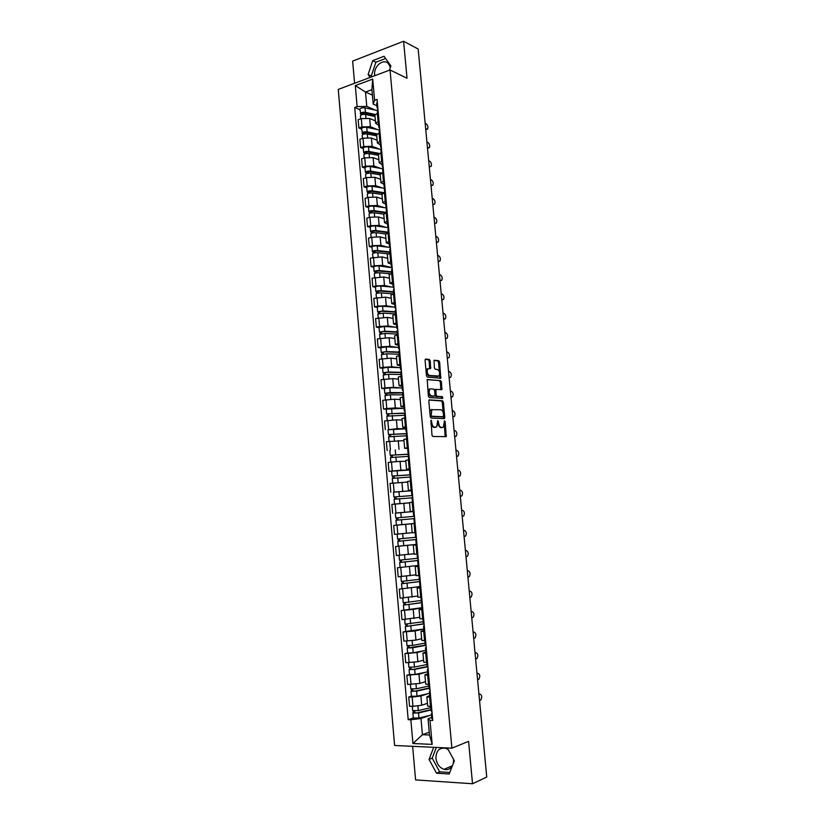 <?xml version="1.0" encoding="UTF-8"?>
<svg xmlns="http://www.w3.org/2000/svg" width="825" height="825" viewBox="0 0 825 825"><rect width="100%" height="100%" fill="white"/><g stroke="black" fill="none" stroke-linecap="round" stroke-linejoin="round"><path stroke-width="1.24" d="M431.083 420.152L431.949 435.136L432.816 436.477L446.201 436.642L445.191 421.678L444.386 420.843L443.458 427.082L441.375 427.463C439.952 427.164 439.044 425.741 438.673 423.194L437.683 420.544L436.745 426.834L434.6 427.226C433.156 426.927 432.238 425.483 431.857 422.916L431.083 420.152M453.626 759.474L453.276 763.517M443.994 769.343L452.42 765.703C450.429 769.024 447.624 770.23 443.994 769.343C439.447 767.611 436.765 763.929 435.94 758.319C436.105 750.688 439.364 747.347 445.727 748.306L448.14 749.502M374.798 75.694L374.674 74.766C373.539 66.247 383.512 58.028 388.389 63.597L390.38 67.454M430.258 360.886L429.402 359.504L425.679 359.03L425.061 360.247L426.473 375.705L427.34 377.087L440.777 378.293L439.622 362.051L438.787 360.68L434.043 360.257L434.393 367.857L435.239 369.239L437.425 369.487C439.663 371.013 440.179 373.199 438.983 376.035L429.443 375.488C427.164 373.972 426.628 371.766 427.845 368.878L430.609 368.538L430.258 360.886L429.144 361.103L428.299 359.71L425.205 359.318M390.039 69.97L407.024 78.262L403.59 41.25L418.162 49.015L486.75 777.057L472.519 783.75L468.579 741.366L451.894 748.162L390.039 69.97L338.25 89.399L394.597 745.48L451.894 748.162M429.433 399.816L428.814 401.074L430.248 416.656L431.114 418.017L444.201 418.626L444.788 417.368L443.365 402.095L442.53 400.754L429.248 399.847M428.361 396.134L427.195 379.521L440.653 380.676L441.488 382.037L441.839 389.637L435.909 389.452L436.043 394.917L436.889 396.268L442.365 396.691L442.757 398.413L429.217 397.506L428.361 396.134M412.644 746.326L415.583 779.914L472.519 783.75M403.59 41.25L352.646 61.112L354.585 83.273M427.67 706.056L431.506 706.726M428.165 693.66L420.905 696.001L412.149 697.063L412.964 706.313L421.73 705.231L427.433 703.323M412.964 706.313L409.54 706.241L408.726 697.012L411.417 696.156M430.671 697.373L426.845 696.816L429.763 695.516M412.149 697.063L408.726 697.012M425.71 684.09L429.526 684.637M409.52 674.479L406.828 675.252L407.632 684.451L419.791 683.43L425.494 681.697M428.691 675.324L424.896 674.881L427.814 673.716M426.339 672.086L418.976 674.231L406.828 675.252M423.761 662.217L427.556 662.64M407.622 652.884L404.931 653.586L405.725 662.743L417.863 661.722L423.483 660.175M426.721 653.359L422.936 653.039L425.865 651.998M424.566 650.585L417.048 652.565L404.931 653.586M421.812 640.427L425.597 640.736M405.725 631.393L403.033 632.012L403.838 641.128L415.944 640.097L421.4 638.756M424.762 631.496L420.998 631.28L423.926 630.372M422.843 629.176L415.14 630.97L403.033 632.012M422.812 609.716L419.059 609.613L419.884 618.771L423.637 618.925M421.905 607.726L401.156 610.521L401.95 619.606L419.75 617.317M419.059 609.613L421.998 608.829M421.224 607.829L413.232 609.469L401.156 610.521M420.863 588.029L417.13 588.039L417.945 597.156L421.688 597.197M420.007 586.534L399.279 589.122L400.073 598.166L417.852 596.032M417.13 588.039L420.08 587.379M419.801 586.565L399.279 589.122M416.027 575.613L419.75 575.561M397.413 567.806L418.11 565.445L397.413 567.806L398.207 576.809L415.955 574.829M418.935 566.435L415.212 566.548L418.162 566.022M417.007 544.923L413.304 545.139L414.109 554.194L417.821 554.008M398.63 546.202L395.557 546.573L396.34 555.545L414.067 553.719M413.304 545.139L416.254 544.748M416.233 544.448L395.557 546.573M415.078 523.504L411.397 523.823L412.201 532.837L415.893 532.548M411.397 523.823L393.7 525.432L394.484 534.363L412.191 532.682M415.078 523.473L393.7 525.432M413.985 511.273L410.303 511.572L413.975 511.18M397.124 512.923L413.284 511.51M412.531 502.229L409.509 502.611M407.88 503.002L391.854 504.374L392.638 513.274M411.386 490.308L408.416 490.39L412.067 489.895M393.608 492.123L411.417 490.731M411.262 480.913L407.622 481.47M407.674 482.068L390.019 483.398L390.792 492.257M409.499 469.332L406.529 469.291L410.169 468.693M400.868 470.219L409.561 470.023L388.967 471.333L400.868 470.219L400.084 461.392L391.493 462.072L388.193 462.505L388.967 471.333M409.365 459.752L405.735 460.391L406.529 469.291M405.817 461.33L400.084 461.392M407.632 448.449L404.652 448.284L408.272 447.583M407.478 438.673L403.868 439.457M403.301 440.653L386.368 441.695L387.142 450.491M405.766 427.649L402.786 427.36L406.395 426.556M388.018 429.815L397.176 428.598L405.054 428.845M405.591 417.687L402.002 418.574M401.765 420.069L396.402 419.832L384.553 420.977L385.316 429.732M403.91 406.921L400.929 406.519L404.518 405.611M386.213 409.2L383.512 409.056L386.781 408.519L395.34 407.911L402.982 408.354M403.724 396.773L400.146 397.774M400.311 399.578L394.567 399.187L382.738 400.331L383.512 409.056M402.064 386.286L399.073 385.76L402.641 384.749M384.409 388.678L381.707 388.462L384.966 387.884L393.515 387.307L400.991 387.936M401.858 375.952L398.3 377.056M398.485 379.16L392.741 378.613L380.944 379.768L381.707 388.462M400.218 365.722L397.227 365.083L400.785 363.98M382.614 368.239L379.902 367.95L383.161 367.331L391.689 366.785L399.052 367.599M399.991 355.214L396.454 356.431M396.67 358.823L390.926 358.122L379.149 359.287L379.902 367.95M398.382 345.252L395.392 344.499L398.929 343.282M380.82 347.872L378.118 347.511L381.356 346.851L389.874 346.345L397.145 347.335M398.145 334.558L394.618 335.878M394.855 338.559L389.111 337.724L377.365 338.889L378.118 347.511M396.557 324.854L393.556 323.988L397.083 322.678M379.036 327.587L376.334 327.164L379.572 326.463L388.07 325.988L395.268 327.143M396.299 313.985L392.793 315.408M393.051 318.388L387.307 317.398L375.581 318.574L376.334 327.164M394.742 304.549L391.731 303.559L395.237 302.146M377.262 307.385L374.56 306.89L377.778 306.147L386.265 305.704L393.412 307.034M394.463 293.494L390.968 295.02M391.256 298.279L385.512 297.144L373.808 298.341L374.56 306.89M392.927 284.305L389.916 283.212L393.401 281.707M375.499 287.265L372.787 286.698L376.004 285.924L384.481 285.502L391.576 287.007M392.628 273.075L389.153 274.715M389.472 278.262L383.718 276.983L372.044 278.18L372.787 286.698M391.122 264.155L388.101 262.938L391.576 261.339M373.735 267.218L371.023 266.588L374.23 265.774L382.687 265.382L389.751 267.052M390.813 252.749L387.348 254.492M387.688 258.318L381.934 256.895L370.281 258.101L371.023 266.588M389.328 244.076L386.306 242.756L389.761 241.055M371.982 247.252L369.27 246.551L372.467 245.695L380.913 245.345L387.936 247.18M388.998 232.506L385.553 234.341M385.914 238.446L380.16 236.888L371.724 237.229L368.528 238.105L369.27 246.551M387.533 224.08L384.502 222.647L387.946 220.852M370.229 227.36L367.527 226.597L370.714 225.699L379.139 225.38L386.141 227.38M387.183 212.334L383.759 214.283M384.151 218.656L378.397 216.954L369.971 217.274L366.785 218.182L367.527 226.597M385.749 204.167L382.718 202.62L386.141 200.733M368.497 207.549L365.784 206.724L368.961 205.786L377.376 205.487L384.347 207.653M385.388 192.246L381.975 194.287M382.387 198.949L376.633 197.103L368.218 197.392L365.052 198.34L365.784 206.724M383.976 184.326L380.933 182.665L384.347 180.696M366.754 187.811L364.052 186.924L367.218 185.955L375.623 185.687L382.563 188.007M383.594 172.239L380.191 174.384M380.634 179.314L374.88 177.323L366.475 177.581L363.32 178.571L364.052 186.924M382.202 164.567L379.16 162.793L382.563 160.731M365.032 168.156L362.319 167.197L365.475 166.196L373.869 165.949L380.799 168.434M381.8 152.305L378.427 154.553M378.892 159.751L373.127 157.627L364.743 157.853L361.587 158.885L362.319 167.197M380.438 144.88L377.396 143.003L380.779 140.838M363.309 148.572L360.597 147.551L363.743 146.51L372.127 146.303L379.036 148.943M380.026 132.454L376.664 134.795M377.149 140.26L371.384 138.002L363.021 138.208L359.875 139.27L360.597 147.551M378.685 125.266L375.633 123.286L379.005 121.038M361.597 129.061L358.885 127.988L362.02 126.906L370.384 126.72L377.283 129.515M378.252 112.674L374.901 115.118M375.416 120.852L369.652 118.46L361.298 118.625L358.163 119.728L358.885 127.988M430.021 715.327L420.987 718.503L422.421 734.714L429.495 734.993L428.041 718.719L431.722 717.41M429.248 732.167L422.421 734.714L412.933 743.521L410.85 719.782L420.987 718.503M428.041 718.719L430.021 720.359L432.166 744.387L412.933 743.521M376.932 105.734L373.199 104.115L371.92 89.698L365.506 92.049L366.774 106.415L357.132 106.59L354.719 107.456L408.2 719.699L410.85 719.782M357.132 106.59L355.286 85.583L372.694 79.087L374.591 100.31L373.199 104.115M430.021 720.359L432.743 720.452L377.066 99.413L374.591 100.31M433.723 747.316L429.052 759.413L436.507 773.2L449.182 773.994L454.348 760.784L447.294 747.955M389.462 70.187L390.885 65.938L384.058 56.275L372.694 60.658L368.115 74.528L370.126 77.447M372.405 95.122L365.506 92.049L355.286 85.583M366.774 106.415L375.54 110.168M413.335 717.915L408.2 719.699M359.886 109.632L354.719 107.456M432.166 744.387L429.495 734.993M371.92 89.698L372.694 79.087M436.343 747.44L432.207 758.113L439.653 771.839L449.78 772.468M432.207 758.113L429.052 759.413M439.653 771.839L436.507 773.2M385.615 58.482L375.88 62.215L371.302 76.034L371.838 76.797M371.302 76.034L368.115 74.528M375.88 62.215L372.694 60.658M430.949 424.328L433.486 427.391L434.6 427.226M435.043 427.36L433.486 427.391M437.673 424.184L440.261 427.628L441.375 427.463M441.787 427.597L440.261 427.628M445.129 436.755L444.366 424.803M443.221 412.624L442.262 402.27L441.427 400.929L429.01 400.043M443.468 418.595L443.582 416.501M431.155 415.253L431.753 416.202L443.242 416.769L443.479 414.006C443.108 411.489 442.221 410.056 440.798 409.726L431.867 409.705L431.155 415.253L430.134 415.408M430.186 415.986L431.753 416.202M442.241 416.924L430.629 416.377M431.826 409.437L430.753 409.881L429.846 412.283M427.103 379.644L440.653 380.676M440.818 389.709L440.385 382.222L439.55 380.872M435.435 389.524L434.569 390.112M434.992 395.453L435.786 396.454L442.365 396.691M441.757 398.444L441.262 396.877M430.712 388.833L429.784 389.204C428.536 392.133 429.062 394.35 431.362 395.845L434.424 396.082L435.033 394.835L434.62 390.462L433.775 389.101L430.712 388.833M429.598 389.029L428.67 389.4L427.927 391.463M428.093 393.288L430.248 396.031L431.362 395.845M433.496 396.237L430.248 396.031M429.598 368.6L429.144 361.103M427.69 368.713L426.731 369.074L426.03 370.868M426.236 373.117L428.33 375.695L429.443 375.488M437.528 376.478L428.33 375.695M439.426 371.879L438.518 362.257L437.683 360.886L433.929 360.412M439.777 378.355L439.653 374.385M430.846 707.613L418.306 710.583L412.696 710.645M431.021 709.583L417.368 712.831L414.676 712.882L414.82 710.995M431.062 709.974L418.522 712.965L412.902 713.068L413.366 710.944M431.506 714.966L418.966 718.008L413.346 718.059M414.996 713.006L413.511 712.645M432.073 712.996L431.382 713.542L432.145 713.821M431.836 718.596L432.599 718.926M479.542 700.528L480.779 700.033C482.264 697.063 481.975 695.073 479.903 694.062L479.036 694.052M431.166 711.098L431.929 711.418M479.903 694.062L478.964 694.392M428.918 686.018L416.377 688.772L410.778 688.885M429.093 688.019L415.449 691.041L412.758 691.113L412.902 689.174M429.124 688.37L416.594 691.144L410.994 691.288L411.603 690.917L411.448 689.143M429.567 693.351L417.037 696.166L411.427 696.269M413.077 691.216L411.603 690.917M426.989 664.517L414.459 667.054L408.88 667.219M427.175 666.559L413.531 669.343L410.85 669.436L410.984 667.446M427.195 666.858L414.666 669.415L409.087 669.611L409.695 669.271L409.54 667.435M427.639 671.818L415.109 674.417L409.53 674.602L409.087 669.611M411.17 669.518L409.695 669.271M430.103 691.03L429.412 691.525L430.165 691.762M429.856 696.558L430.619 696.847M477.582 679.738L478.851 679.253C480.305 676.335 480.006 674.355 477.953 673.324L477.025 673.324M429.186 689.092L429.949 689.36M477.953 673.324L477.005 673.623M428.144 669.158L427.443 669.591L428.196 669.797M427.897 674.613L428.649 674.85M427.226 667.178L427.979 667.404M475.633 659.031L476.933 658.556C478.356 655.679 478.046 653.72 476.004 652.668L475.056 652.936M425.071 643.098L412.552 645.418L406.983 645.635M425.257 645.171L408.952 647.842L409.076 645.8M425.318 645.418L412.758 647.769L407.189 648.017L407.808 647.718L407.632 645.81M425.721 650.368L413.201 652.761L407.622 652.957M409.262 647.914L407.808 647.718M423.163 621.761L405.096 624.164L404.683 619.513M423.968 623.752L407.055 626.33L407.179 624.247M424.091 623.958L405.302 626.505L405.921 626.247L405.745 624.278M423.802 629.001L405.735 631.455L405.302 626.505M407.375 626.392L405.921 626.247M421.255 600.518L403.208 602.735M417.852 596.062L416.965 596.197M422.173 602.539L405.178 604.911L405.292 602.776M422.183 602.714L403.415 605.086L404.033 604.869L403.858 602.827M405.488 604.952L404.033 604.869M426.185 647.377L425.483 647.749L426.236 647.914M425.483 647.749L425.937 652.781L426.69 652.957M424.854 640.747L425.277 645.377L426.02 645.532M473.684 638.395L475.025 637.952C476.407 635.106 476.087 633.157 474.066 632.094L473.117 632.332M424.246 625.68L423.534 626L424.287 626.123M423.988 630.991L424.731 631.146M423.328 623.618L424.071 623.752M471.745 617.853L473.117 617.409C474.468 614.615 474.138 612.676 472.127 611.593L471.178 611.81M422.307 604.075L421.596 604.343L422.338 604.426M421.596 604.343L422.049 609.335L422.782 609.428M420.956 597.228L421.389 601.992L422.122 602.064M469.817 597.382L471.219 596.96C472.539 594.206 472.199 592.278 470.209 591.174L469.25 591.36M419.358 579.356L401.342 581.429L400.919 576.654M415.965 574.87L414.387 575.087M420.276 581.429L403.301 583.584L403.404 581.398M420.286 581.563L401.548 583.749L402.167 583.574L401.981 581.47M403.6 583.605L402.167 583.574M420.379 582.553L419.667 582.77L420.399 582.811M420.111 587.73L420.843 587.792M419.028 575.602L419.451 580.429L420.193 580.46M467.899 576.984L469.322 576.592C470.621 573.87 470.271 571.952 468.291 570.828L467.332 570.993M417.471 558.278L399.475 560.185L399.052 555.349M414.078 553.771L410.871 554.142M418.388 560.402L401.424 562.341L401.538 560.103M418.399 560.484L399.682 562.495L400.3 562.372L400.115 560.196M400.104 567.394L399.682 562.495M401.734 562.341L400.3 562.372M418.461 561.124L417.739 561.289L418.471 561.289M418.182 566.228L418.914 566.249M417.089 554.06L417.532 558.948L418.265 558.948M465.981 556.679L467.435 556.298C468.703 553.616 468.342 551.708 466.373 550.574L465.424 550.698M399.764 533.909L398.135 534.053M415.594 537.292L397.619 539.034L397.186 534.167M416.512 539.457L399.568 541.179L399.661 538.89M416.512 539.498L397.815 541.334L398.444 541.241L398.248 539.003M416.233 544.407L398.248 546.212L397.815 541.334M399.867 541.159L398.444 541.241M416.543 539.787L415.821 539.89L416.553 539.859M415.821 539.89L416.264 544.82L416.996 544.799M415.862 532.558L415.171 532.641L415.893 532.589M415.171 532.641L415.614 537.56L416.336 537.529M464.083 536.446L465.558 536.085C466.795 533.445 466.424 531.548 464.475 530.382L463.516 530.485L464.475 530.382M414.439 516.326L395.763 517.966L395.34 513.119L413.284 511.562M414.439 516.316L395.763 517.966M398.011 520.059L397.805 517.78M413.923 518.657L395.969 520.255L396.392 525.112L401.868 524.618L401.445 519.75M414.356 523.473L401.868 524.618M396.598 520.193L396.392 517.925M415.078 523.432L414.356 523.493L413.913 518.585L414.635 518.513M414.428 516.213L413.707 516.264L414.428 516.192M463.134 516.202L463.691 515.945C464.887 513.346 464.516 511.459 462.577 510.283L461.618 510.355M412.582 495.567L393.917 496.98L393.494 492.154L411.417 490.762M412.572 495.505L393.917 496.98M396.155 499.012L395.959 496.774M412.057 497.815L394.123 499.269L394.546 504.096M409.53 502.838L404.085 503.25M400.888 503.498L394.618 504.085M394.742 499.166L394.556 496.98M410.726 474.88L392.081 476.077L391.658 471.281M410.716 474.767L392.081 476.077M394.309 478.046L394.113 475.86M410.2 477.067L392.287 478.356L392.7 483.079M407.663 482.027L405.446 482.151M392.906 478.222L392.721 476.118M408.88 454.276L390.256 455.266L389.833 450.471M408.86 454.121L390.256 455.266M392.473 457.174L392.277 455.029M408.344 456.39L390.452 457.545M405.817 461.288L404.632 461.34M391.071 457.359L390.895 455.338M407.034 433.754L388.431 434.528L388.018 429.753L405.879 428.835M407.014 433.548L388.431 434.528M390.637 436.373L390.452 434.28M406.498 435.806L388.637 436.786L389.029 441.313M389.245 436.59L389.07 434.641M404.498 413.294L386.616 413.882L386.203 409.128L404.044 408.354M404.889 417.79L404.487 413.315L405.178 413.057L386.616 413.882M388.812 415.656L388.637 413.614M404.662 415.295L386.822 416.151M387.42 415.893L387.255 414.026M402.662 392.917L384.811 393.308L384.398 388.575L389.782 387.802L402.208 387.956M402.631 392.648L390.194 392.545L384.811 393.308M386.997 395.031L386.822 393.04M402.837 394.876L390.4 394.783L385.007 395.567M385.615 395.278L385.45 393.494M412.448 502.239L412.015 497.362L412.727 497.248M412.531 495.052L411.809 495.052L412.521 494.938M411.809 495.052L411.366 490.163L412.088 490.04M460.288 496.207L461.825 495.887C463 493.319 462.619 491.442 460.69 490.246L459.731 490.298M410.551 480.996L410.118 476.221L410.829 476.077M410.644 473.973L409.912 473.921L410.623 473.767M409.912 473.921L409.478 469.054L410.19 468.899M458.401 476.2L459.968 475.912C461.113 473.375 460.721 471.508 458.803 470.302L457.854 470.322M408.653 459.845L408.231 455.173L408.942 454.988M408.757 452.987L408.024 452.884L408.736 452.688M408.024 452.884L407.591 448.037L408.303 447.841M456.524 456.277L458.112 456.008C459.226 453.513 458.834 451.646 456.926 450.419L455.978 450.419M406.766 438.776L406.354 434.198L407.055 433.981M406.89 432.083L406.147 431.918L406.849 431.692M405.725 427.113L406.416 426.865M454.657 436.425L456.266 436.177C457.359 433.723 456.957 431.867 455.06 430.619L454.111 430.588M405.023 411.252L404.281 411.046L404.982 410.788M404.281 411.046L403.848 406.24L404.549 405.972M452.791 416.656L454.431 416.429C455.493 414.006 455.08 412.16 453.203 410.891L452.244 410.84M402.621 392.545L403.312 392.226M403.157 390.514L402.414 390.256L403.105 389.957M402.414 390.256L401.992 385.471L402.683 385.162M450.935 396.949L452.595 396.753C453.626 394.36 453.214 392.525 451.347 391.246L450.388 391.163M400.837 372.622L387.307 372.292L383.656 373.044L383.017 372.817L382.604 368.136M400.816 372.312L388.379 372.013L383.017 372.817M400.393 367.63L387.967 367.29L382.594 368.105M385.192 374.478L385.017 372.529M401.012 374.529L388.585 374.251L383.213 375.045L383.584 379.283M383.811 374.746L383.656 373.044M401.146 376.076L400.764 371.807L401.455 371.477M449.12 377.592L450.77 377.159C451.78 374.798 451.358 372.962 449.501 371.662L448.542 371.559M401.311 369.858L400.568 369.548L401.249 369.218M400.568 369.548L400.135 364.784L400.826 364.444M449.089 377.324L450.048 377.427M399.032 352.399L385.502 351.863L381.222 352.409L380.81 347.717L386.162 346.861L398.578 347.397M399.001 352.058L386.574 351.563L381.222 352.409M383.388 354.007L383.223 352.11M399.197 354.265L386.77 353.791L381.418 354.637L381.779 358.772M382.006 354.296L381.862 352.677M399.29 355.348L398.918 351.172L399.599 350.8M447.346 358.071L448.944 357.637C449.934 355.307 449.501 353.482 447.666 352.162L446.707 352.028M399.465 349.284L398.712 348.923L399.403 348.552M398.289 344.211L398.97 343.798M447.243 357.782L448.202 357.906M397.227 332.269L383.707 331.526L379.438 332.083L379.026 327.401L384.357 326.504L396.773 327.236M397.186 331.877L384.78 331.196L379.438 332.083M381.593 333.62L381.428 331.774M397.382 334.073L384.976 333.413L379.634 334.331M380.222 333.929L380.077 332.382M397.083 330.66L397.753 330.217M445.572 338.611L447.14 338.188C448.099 335.888 447.655 334.073 445.83 332.733L444.871 332.568M397.629 328.793L396.877 328.381L397.557 327.979M396.454 323.699L397.124 323.245M445.407 338.302L446.377 338.456M395.423 312.201L381.923 311.262L378.304 312.17L377.654 311.84L377.252 307.22M395.392 311.778L382.986 310.912L377.654 311.84M394.979 307.147L382.573 306.24C379.768 306.209 377.994 306.518 377.242 307.178M379.799 313.314L379.644 311.51M395.588 313.964L383.182 313.118L377.85 314.077M378.438 313.644L378.304 312.17M395.247 310.19L395.918 309.715M395.794 308.375L395.041 307.921L395.711 307.488M394.628 303.26L395.288 302.765M443.582 318.893L445.325 318.811C446.263 316.542 445.82 314.727 444.005 313.376L443.046 313.191M393.638 292.225L380.139 291.07L376.53 292.04L375.88 291.668L375.478 287.079M393.597 291.761L381.202 290.699C378.397 290.658 376.623 290.978 375.88 291.668M393.185 287.152L380.789 286.048C377.984 285.997 376.221 286.316 375.478 287.028M378.025 293.092L377.871 291.328M392.917 293.865L381.387 292.906C378.593 292.854 376.819 293.174 376.076 293.865L376.076 293.906M376.654 293.432L376.53 292.04M393.422 289.812L394.082 289.286M393.968 288.049L393.216 287.543L393.886 287.069M392.803 282.903L393.463 282.367M441.767 299.568L443.53 299.506C444.438 297.268 443.994 295.463 442.19 294.092L441.231 293.886M391.854 272.322L378.366 270.971L374.777 271.992L374.117 271.58L373.715 267.011M391.813 271.817L379.418 270.579C376.623 270.497 374.859 270.837 374.117 271.58M392.153 267.795L379.005 265.939C376.21 265.856 374.447 266.197 373.715 266.96M376.252 272.941L376.097 271.229M390.153 273.807L379.613 272.766C376.819 272.693 375.045 273.023 374.313 273.766L374.313 273.817M374.89 273.312L374.777 271.992M391.597 269.507L392.257 268.95M390.988 262.628L391.401 267.248L392.061 266.733M390.978 262.577L391.648 262.061M439.952 280.314L441.736 280.283C442.623 278.077 442.169 276.272 440.375 274.88L439.416 274.642M390.081 252.491L376.592 250.944L373.013 252.017L372.364 251.573L371.962 247.015M390.029 251.945L377.644 250.522C374.849 250.429 373.096 250.769 372.364 251.573M389.988 247.417L377.242 245.912C374.447 245.809 372.683 246.159 371.951 246.964M374.478 252.873L374.333 251.213M387.76 253.832L377.84 252.708C375.045 252.605 373.282 252.955 372.549 253.749L372.56 253.801M373.127 253.254L373.013 252.017M389.792 249.284L390.442 248.686M390.349 247.624L389.586 247.026L390.246 246.489M389.173 242.426L389.833 241.828M438.137 261.123L439.942 261.123C440.808 258.947 440.354 257.153 438.57 255.74L437.611 255.482M388.183 232.722L374.839 230.99L371.271 232.124L370.611 231.639L370.208 227.112M388.255 232.165L375.88 230.557C373.096 230.433 371.332 230.794 370.611 231.639M388.565 227.7L375.478 225.957C372.683 225.823 370.93 226.194 370.208 227.05M372.725 232.887L372.58 231.268M385.646 233.949L376.076 232.733C373.282 232.609 371.528 232.959 370.796 233.805L370.807 233.867M371.374 233.289L371.271 232.124M387.987 229.133L388.637 228.504M388.544 227.535L387.781 226.885L388.441 226.318M387.379 222.317L388.018 221.667M436.343 242.014L438.157 242.045C439.003 239.889 438.539 238.095 436.776 236.672L435.806 236.393M385.368 212.891L373.086 211.128L369.528 212.303L368.868 211.788L368.466 207.281M386.492 212.448L374.127 210.664C371.332 210.509 369.579 210.88 368.868 211.788M386.801 208.013L373.715 206.085C370.93 205.93 369.177 206.302 368.466 207.219M370.972 212.974L370.827 211.396M383.749 214.17L374.313 212.829C371.528 212.675 369.775 213.046 369.053 213.943L369.064 214.005M369.621 213.397L369.528 212.303M386.193 209.076L386.832 208.405M434.548 222.967L435.507 223.266L434.61 223.657M386.75 207.529L385.987 206.828L386.636 206.219M385.574 202.28L386.224 201.599M434.6 223.513L436.384 223.028C437.209 220.904 436.734 219.12 434.981 217.676L434.022 217.367M382.872 193.163L371.332 191.328L367.785 192.555L367.125 192.008L366.733 187.523M383.945 192.689L372.374 190.843C369.59 190.668 367.837 191.06 367.125 192.008M384.398 189.09L385.038 188.389L371.972 186.285C369.188 186.099 367.434 186.491 366.723 187.461M369.218 193.132L369.084 191.606M381.996 194.483L372.56 192.998C369.775 192.833 368.032 193.215 367.321 194.164L367.321 194.226M367.878 193.576L367.785 192.555M432.754 204.002L433.723 204.322L432.826 204.734M384.966 187.595L384.192 186.852L384.842 186.203M383.79 182.315L384.429 181.603M432.816 204.579L434.61 204.095C435.414 201.991 434.94 200.207 433.197 198.743L432.228 198.412M380.614 173.518L369.59 171.61L366.063 172.899L365.392 172.312L365.001 167.846M381.459 172.992L370.631 171.105C367.847 170.909 366.104 171.311 365.392 172.312M382.769 168.785L370.229 166.568C367.445 166.361 365.702 166.763 365.001 167.774M367.486 173.384L367.352 171.899M380.243 174.879L370.817 173.26C368.032 173.054 366.29 173.456 365.588 174.457L365.588 174.518M366.145 173.838L366.063 172.899M382.614 169.187L383.254 168.444M432.022 185.47L431.052 185.883M383.192 167.733L382.418 166.949L383.058 166.268M382.006 162.443L382.645 161.679M430.98 185.099L432.847 185.223C433.63 183.15 433.156 181.376 431.423 179.891L430.454 179.541M378.551 153.976L367.857 151.975L364.341 153.306L363.67 152.687L363.278 148.242M379.18 153.378L368.888 151.449C366.114 151.222 364.372 151.635 363.67 152.687M380.841 149.356L368.486 146.922C365.712 146.685 363.98 147.108 363.278 148.17M365.753 153.697L365.619 152.264M378.5 155.337L369.074 153.584C366.3 153.368 364.557 153.77 363.856 154.822L363.866 154.894M364.413 154.182L364.341 153.306M381.119 152.522L380.83 149.284L381.47 148.572M430.289 166.671L429.278 167.104M381.418 147.953L380.634 147.118L381.274 146.417M380.232 142.632L380.861 141.848M429.206 166.268L431.093 166.423C431.857 164.381 431.372 162.608 429.65 161.102L428.68 160.731M376.654 134.537L366.135 132.412L362.618 133.794L361.567 128.71M377.056 133.867L367.156 131.866C364.382 131.608 362.649 132.041 361.958 133.134M379.098 129.886L366.764 127.359C363.99 127.102 362.257 127.524 361.556 128.638M364.021 134.093L363.897 132.701M376.757 135.877L367.342 133.99C364.567 133.743 362.835 134.166 362.144 135.269L362.144 135.341M362.691 134.588L362.618 133.794M379.067 129.608L379.696 128.793M428.557 147.953L427.515 148.397M379.644 128.257L378.871 127.38L379.5 126.638M378.469 122.915L379.098 122.079M427.433 147.51L429.34 147.696C430.083 145.674 429.598 143.901 427.886 142.385L426.917 141.983M374.911 115.191L364.413 112.922L360.917 114.355L359.855 109.261M375.055 114.438L365.434 112.355C362.66 112.076 360.938 112.52 360.247 113.664M377.365 110.571L365.042 107.858C362.268 107.58 360.535 108.023 359.855 109.178M362.299 114.572L362.185 113.211M375.024 116.5L365.619 114.479C362.856 114.201 361.123 114.644 360.432 115.778L360.432 115.861M360.979 115.077L360.917 114.355M377.303 109.931L377.933 109.075M426.834 129.298L425.762 129.752M377.891 108.632L377.108 107.704L377.737 106.941M376.705 103.259L377.334 102.403M425.679 128.813L427.597 129.04C428.319 127.04 427.824 125.276 426.123 123.74L425.153 123.317M363.021 138.208L363.743 146.51M364.743 157.853L365.475 166.196M366.475 177.581L367.218 185.955M368.218 197.392L368.961 205.786M369.971 217.274L370.714 225.699M371.724 237.229L372.467 245.695M373.488 257.266L374.23 265.774M375.251 277.386L376.004 285.924M377.025 297.588L377.778 306.147M378.809 317.862L379.572 326.463M380.603 338.219L381.356 346.851M382.398 358.658L383.161 367.331M384.202 379.17L384.966 387.884M386.017 399.774L386.781 408.519M387.832 420.461L388.606 429.237M389.658 441.231L390.431 450.037M391.493 462.072L392.267 470.92M393.329 483.007L394.113 491.886M395.175 504.023L395.959 512.944M397.031 525.133L397.825 534.084M398.898 546.315L399.692 555.308M400.764 567.59L401.558 576.613M402.641 588.947L403.446 598.012M404.528 610.397L405.333 619.493M406.426 631.929L407.23 641.066M408.323 653.555L409.128 662.733M410.231 675.262L411.046 684.472M361.298 118.625L362.02 126.906M369.652 118.46L370.384 126.72M371.384 138.002L372.127 146.303M379.077 132.773L379.83 141.157M373.127 157.627L373.869 165.949M380.851 152.615L381.604 161.03M374.88 177.323L375.623 185.687M382.635 172.528L383.388 180.984M376.633 197.103L377.376 205.487M384.429 192.534L385.182 201.011M378.397 216.954L379.139 225.38M386.224 212.613L386.987 221.131M380.16 236.888L380.913 245.345M388.028 232.763L388.792 241.312M381.934 256.895L382.687 265.382M389.843 253.007L390.607 261.587M383.718 276.983L384.481 285.502M391.658 273.323L392.432 281.944M385.512 297.144L386.265 305.704M393.484 293.721L394.267 302.373M387.307 317.398L388.07 325.988M395.319 314.201L396.103 322.884M389.111 337.724L389.874 346.345M397.165 334.764L397.949 343.489M390.926 358.122L391.689 366.785M399.011 355.4L399.795 364.165M392.741 378.613L393.515 387.307M400.868 376.128L401.662 384.924M394.567 399.187L395.34 407.911M402.734 396.938L403.528 405.776M396.402 419.832L397.176 428.598M404.601 417.842L405.395 426.7M398.238 440.571L399.022 449.367M406.488 438.817L407.282 447.717M408.375 459.886L409.169 468.817M401.94 482.285L402.724 491.153M410.262 481.027L411.067 490.009M403.807 503.271L404.59 512.17M412.17 502.27L412.974 511.273M405.673 524.339L406.467 533.28M414.078 523.586L414.882 532.641M407.55 545.5L408.344 554.472M415.996 544.995L416.811 554.08M409.437 566.734L410.231 575.747M417.914 566.497L418.739 575.623M411.324 588.06L412.129 597.114M419.853 588.081L420.668 597.238M413.232 609.469L414.037 618.554M421.792 609.757L422.617 618.956M415.14 630.97L415.944 640.097M423.741 631.517L424.566 640.757M417.048 652.565L417.863 661.722M425.7 653.369L426.525 662.65M418.976 674.231L419.791 683.43M427.659 675.314L428.495 684.626M420.905 696.001L421.73 705.231M429.639 697.352L430.475 706.705M377.303 113.004L378.056 121.358M430.836 423.07L431.857 422.916M434.589 427.433L435.703 427.267M437.508 421.544L438.508 421.389M437.673 423.338L438.673 423.194M441.344 427.67L442.458 427.505M444.211 421.823L445.191 421.678M445.376 435.641L446.48 435.487M430.671 421.255L431.692 421.101M441.427 400.929L442.53 400.754M442.262 402.27L443.365 402.095M443.685 417.532L444.788 417.368M442.128 416.945L443.242 416.769M429.959 413.5L430.97 413.346M440.385 382.222L441.488 382.037M440.993 388.73L442.097 388.534M435.136 389.503L436.054 389.348M434.651 390.72L435.641 390.555M435.033 395.082L436.043 394.917M435.786 396.454L436.889 396.268M433.311 396.268L434.424 396.082M429.753 367.661L430.867 367.455M436.961 376.582L438.075 376.386M437.683 360.886L438.787 360.68M438.518 362.257L439.622 362.051M439.942 377.407L441.035 377.211M428.299 359.71L429.402 359.504M418.306 710.583L417.904 706.014M418.966 718.008L418.522 712.965M416.377 688.772L415.975 684.162M417.037 696.166L416.594 691.144M414.459 667.054L414.047 662.393M415.109 674.417L414.666 669.415M476.004 652.668L475.025 652.678M412.552 645.418L412.129 640.716M413.201 652.761L412.758 647.769M410.644 623.875L410.221 619.132M411.293 631.187L410.85 626.216M408.746 602.415L408.323 597.63M409.396 609.696L408.952 604.756M474.066 632.094L473.096 632.115M472.127 611.593L471.157 611.624M470.209 591.174L469.239 591.216M406.859 581.048L406.436 576.221M407.498 588.297L407.065 583.378M468.291 570.828L467.321 570.89M404.982 559.762L404.549 554.895M405.611 566.981L405.178 562.083M466.373 550.574L465.413 550.636M403.105 538.57L402.672 533.692M403.745 545.758L403.312 540.87M401.239 517.45L400.806 512.593M399.382 496.423L398.949 491.587M400.012 503.559L399.578 498.713M397.526 475.489L397.103 470.662M398.155 482.532L397.733 477.757M395.68 454.627L395.257 449.821M396.299 461.588L395.887 456.895M393.845 433.847L393.422 429.062M394.453 440.725L394.051 436.105M392.019 413.15L391.597 408.396M392.618 419.935L392.215 415.408M390.194 392.545L389.782 387.802M390.792 399.238L390.4 394.783M461.247 496.145L460.288 496.248M459.36 476.169L458.411 476.283M457.483 456.277L456.534 456.39M455.617 436.446L454.668 436.58M453.75 416.697L452.812 416.842M451.894 397.031L450.955 397.186M388.379 372.013L387.967 367.29M388.967 378.623L388.585 374.251M386.574 351.563L386.162 346.861M387.152 358.091L386.77 353.791M384.78 331.196L384.357 326.504M385.347 337.631L384.976 333.413M382.986 310.912L382.573 306.24M383.543 317.264L383.182 313.118M444.541 319.079L443.623 319.275M381.202 290.699L380.789 286.048M381.748 296.969L381.387 292.906M442.726 299.774L441.798 299.98M379.418 270.579L379.005 265.939M379.964 276.757L379.613 272.766M440.911 280.541L439.993 280.758M377.644 250.522L377.242 245.912M378.19 256.627L377.84 252.708M439.106 261.381L438.188 261.608M375.88 230.557L375.478 225.957M376.417 236.569L376.076 232.733M437.302 242.282L436.384 242.519M374.127 210.664L373.715 206.085M374.643 216.593L374.313 212.829M372.374 190.843L371.972 186.285M372.89 196.701L372.56 192.998M370.631 171.105L370.229 166.568M371.137 176.88L370.817 173.26M431.939 185.439L431.032 185.708M368.888 151.449L368.486 146.922M369.394 157.142L369.074 153.584M430.165 166.64L429.268 166.918M367.156 131.866L366.764 127.359M367.651 137.476L367.342 133.99M428.402 147.902L427.505 148.191M365.434 112.355L365.042 107.858M365.918 117.892L365.619 114.479M426.638 129.236L425.741 129.525M374.89 114.974L375.633 123.286M426.845 696.816L427.68 706.128M424.896 674.881L425.721 684.152M422.936 653.039L423.761 662.269M420.998 631.28L421.823 640.478M415.212 566.548L416.027 575.633M409.509 502.6L410.303 511.572M407.622 481.46L408.416 490.39M403.868 439.426L404.652 448.284M402.002 418.533L402.786 427.36M400.146 397.722L400.929 406.519M398.289 377.004L399.073 385.76M396.443 356.369L397.227 365.083M394.608 335.806L395.392 344.499M392.782 315.336L393.556 323.988M390.957 294.938L391.731 303.559M389.153 274.622L389.916 283.212M387.338 254.389L388.101 262.938M385.543 234.238L386.306 242.756M383.749 214.16L384.502 222.647M381.965 194.174L382.718 202.62M380.181 174.25L380.933 182.665M378.417 154.419L379.16 162.793M376.643 134.65L377.396 143.003M445.356 436.755L446.201 436.642M443.788 418.615L444.51 418.502M430.753 409.881L431.867 409.705M441.21 389.74L441.839 389.637M434.796 389.637L435.909 389.452M428.67 389.4L429.784 389.204M430.011 368.641L430.609 368.538M426.731 369.074L427.845 368.878M440.189 378.397L440.777 378.293M412.696 710.686L412.314 706.303M413.346 718.101L412.902 713.068M431.382 713.542L431.836 718.637M430.763 706.705L431.166 711.14M410.788 688.927L410.396 684.472M411.438 696.31L410.994 691.288M408.88 667.25L408.488 662.733M429.412 691.525L429.866 696.599M428.794 684.637L429.196 689.133M427.443 669.591L427.897 674.644M426.824 662.65L427.226 667.208M406.983 645.666L406.581 641.077M407.632 652.988L407.189 648.017M403.219 602.755L402.796 598.042M403.848 610.015L403.415 605.086M423.534 626L423.988 631.012M422.905 618.946L423.328 623.638M401.971 588.668L401.548 583.749M419.667 582.77L420.111 587.74M417.739 561.289L418.182 566.239M413.263 511.366L413.707 516.264M390.864 462.155L390.452 457.524M387.203 420.554L386.822 416.12M385.388 399.877L385.007 395.546M405.714 427.092L406.147 431.918M402.621 392.514L403.012 396.897M398.289 344.18L398.712 348.923M379.985 338.343L379.624 334.3M397.073 330.619L397.444 334.702M396.454 323.658L396.877 328.381M378.201 317.996L377.85 314.036M395.247 310.148L395.598 314.139M394.618 303.208L395.041 307.921M376.417 297.722L376.076 293.865M393.412 289.761L393.762 293.648M392.793 282.851L393.216 287.543M374.643 277.54L374.313 273.766M391.597 269.455L391.937 273.25M372.879 257.431L372.549 253.749M389.782 249.222L390.122 252.935M389.173 242.375L389.586 247.026M371.116 237.394L370.796 233.805M387.977 229.082L388.307 232.691M387.368 222.255L387.781 226.885M369.363 217.439L369.053 213.943M386.183 209.014L386.502 212.53M385.574 202.208L385.987 206.828M367.62 197.567L367.321 194.164M384.388 189.018L384.698 192.452M383.78 182.253L384.192 186.852M365.877 177.767L365.588 174.457M382.604 169.115L382.903 172.446M382.006 162.37L382.418 166.949M364.145 158.049L363.856 154.822M380.232 142.56L380.634 147.118M362.423 138.404L362.144 135.269M379.057 129.525L379.345 132.681M378.458 122.832L378.871 127.38M360.7 118.841L360.432 115.778M377.303 109.849L377.572 112.912M376.705 103.177L377.108 107.704"/></g></svg>
